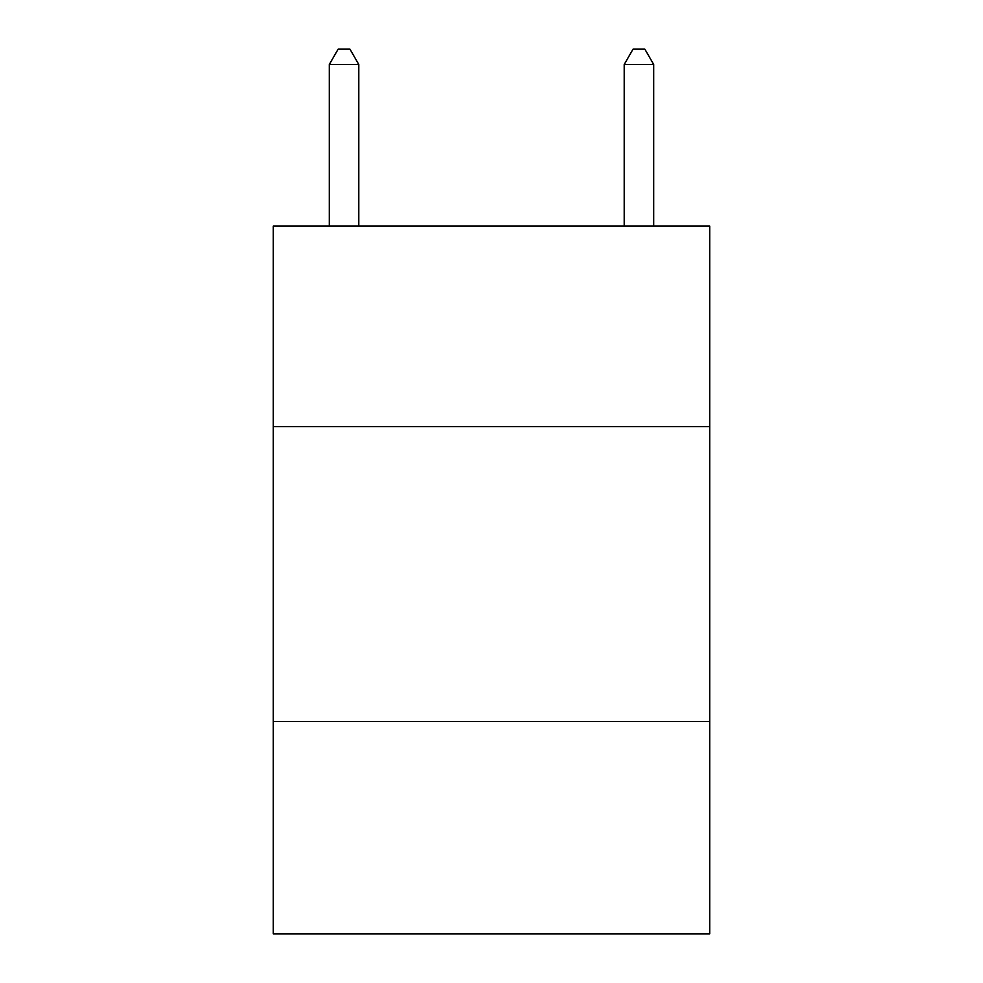 <?xml version="1.0" encoding="UTF-8"?>
<svg xmlns="http://www.w3.org/2000/svg" width="983" height="983" viewBox="0 0 983 983"><rect width="100%" height="100%" fill="white"/><g stroke="black" fill="none" stroke-linecap="round" stroke-linejoin="round"><path stroke-width="1.47" d="M709.726 426.622L709.726 226.09L273.274 226.09L273.274 426.622L709.726 426.622L709.726 933.85L273.274 933.85L273.274 426.622M709.726 721.522L273.274 721.522M358.795 226.09L358.795 64.485L329.305 64.485L329.305 226.09M329.305 64.485L338.152 49.15L349.948 49.15L358.795 64.485M653.695 226.09L653.695 64.485L624.205 64.485L624.205 226.09M624.205 64.485L633.052 49.15L644.848 49.15L653.695 64.485"/></g></svg>

